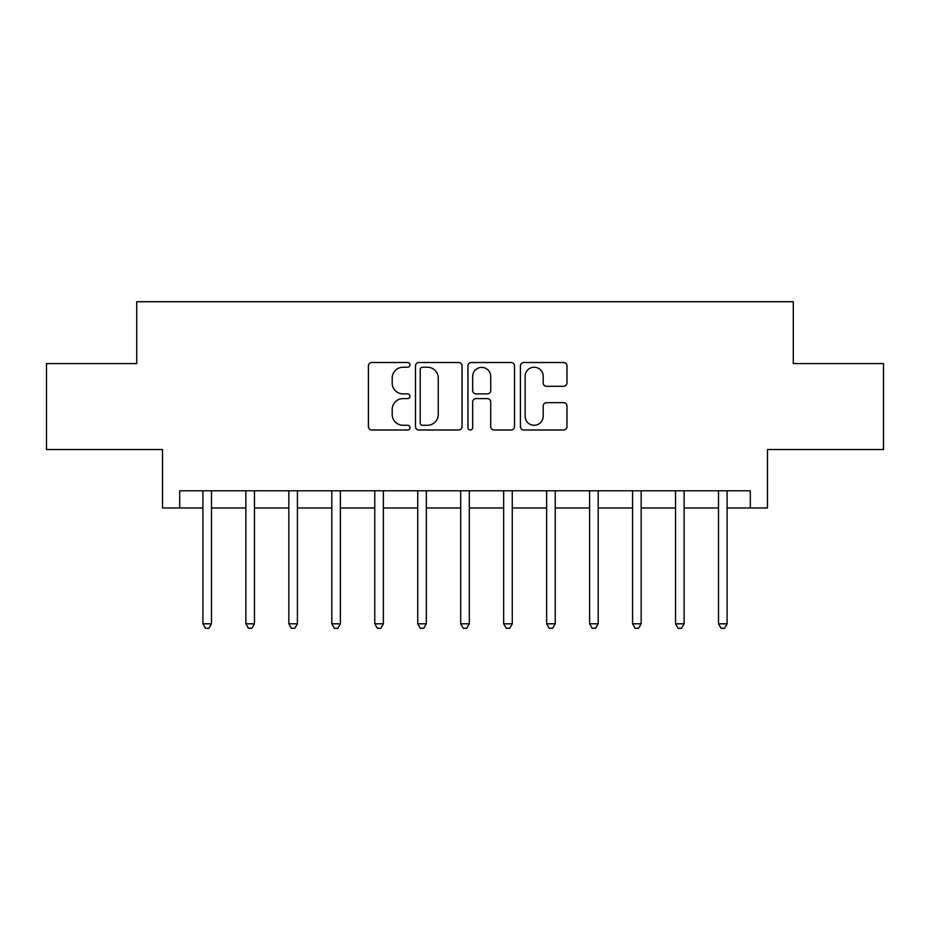 <?xml version="1.0" encoding="UTF-8"?>
<svg xmlns="http://www.w3.org/2000/svg" width="930" height="930" viewBox="0 0 930 930"><rect width="100%" height="100%" fill="white"/><g stroke="black" fill="none" stroke-linecap="round" stroke-linejoin="round"><path stroke-width="1.4" d="M410.002 364.874A2.36 2.36 0 0 0 407.642 362.514L371.791 362.514A3.371 3.371 0 0 0 368.42 365.885L368.42 426.614A3.371 3.371 0 0 0 371.791 429.997L407.642 429.997A2.36 2.36 0 0 0 410.002 427.626A2.36 2.36 0 0 0 407.642 425.266L403.004 425.266A10.8 10.8 0 0 1 392.204 414.478L392.204 409.409A10.8 10.8 0 0 1 403.004 398.61L407.642 398.61A2.36 2.36 0 0 0 410.002 396.25A2.36 2.36 0 0 0 407.642 393.89L403.004 393.89A10.8 10.8 0 0 1 392.204 383.09L392.204 378.033A10.8 10.8 0 0 1 403.004 367.234L407.642 367.234A2.36 2.36 0 0 0 410.002 364.874M563.603 386.299A3.371 3.371 0 0 0 566.975 382.928L566.975 365.885A3.371 3.371 0 0 0 563.603 362.514L523.788 362.514A3.371 3.371 0 0 0 520.416 365.885L520.416 426.614A3.371 3.371 0 0 0 523.788 429.997L563.603 429.997A3.371 3.371 0 0 0 566.975 426.614L566.975 406.038A3.371 3.371 0 0 0 563.603 402.667L546.561 402.667A3.371 3.371 0 0 0 543.19 406.038L543.19 416.245A9.021 9.021 0 0 1 534.169 425.266A9.021 9.021 0 0 1 525.136 416.245L525.136 376.266A9.021 9.021 0 0 1 534.169 367.234A9.021 9.021 0 0 1 543.19 376.266L543.19 382.928A3.371 3.371 0 0 0 546.561 386.299L563.603 386.299M179.699 507.966L179.699 490.784L750.301 490.784L750.301 507.966L767.494 507.966L767.494 449.527L883.5 449.527L883.5 363.595L793.267 363.595L793.267 301.727L136.733 301.727L136.733 363.595L46.5 363.595L46.5 449.527L162.506 449.527L162.506 507.966L202.903 507.966M462.047 365.885A3.371 3.371 0 0 0 458.676 362.514L418.86 362.514A3.371 3.371 0 0 0 415.489 365.885L415.489 426.614A3.371 3.371 0 0 0 418.86 429.997L458.676 429.997A3.371 3.371 0 0 0 462.047 426.614L462.047 365.885M471.324 362.514L511.14 362.514A3.371 3.371 0 0 1 514.511 365.885L514.511 426.614A3.371 3.371 0 0 1 511.14 429.997L494.097 429.997A3.371 3.371 0 0 1 490.726 426.614L490.726 401.993A3.371 3.371 0 0 0 487.355 398.61L476.055 398.61A3.371 3.371 0 0 0 472.673 401.993L472.673 427.626A2.36 2.36 0 0 1 470.313 429.997A2.36 2.36 0 0 1 467.953 427.626L467.953 365.885A3.371 3.371 0 0 1 471.324 362.514M211.494 507.966L245.869 507.966M254.46 507.966L288.835 507.966M297.426 507.966L331.801 507.966M340.392 507.966L374.767 507.966M383.358 507.966L417.733 507.966M426.335 507.966L460.699 507.966M469.301 507.966L503.665 507.966M512.267 507.966L546.642 507.966M555.233 507.966L589.608 507.966M598.199 507.966L632.574 507.966M641.165 507.966L675.54 507.966M684.131 507.966L718.506 507.966M727.097 507.966L750.301 507.966M422.569 367.234A2.36 2.36 0 0 0 420.209 369.594L420.209 422.906A2.36 2.36 0 0 0 422.569 425.266L427.463 425.266A10.8 10.8 0 0 0 438.263 414.478L438.263 378.033A10.8 10.8 0 0 0 427.463 367.234L422.569 367.234M490.726 376.429A9.021 9.021 0 0 0 481.705 367.408A9.021 9.021 0 0 0 472.673 376.429L472.673 390.519A3.371 3.371 0 0 0 476.055 393.89L487.355 393.89A3.371 3.371 0 0 0 490.726 390.519L490.726 376.429M211.912 490.784L211.738 491.214A3.441 3.441 0 0 0 211.494 492.505L211.494 623.809L202.903 623.809L202.903 492.505A3.441 3.441 0 0 0 202.647 491.214L202.473 490.784M211.494 623.809L208.913 628.273L205.483 628.273L202.903 623.809M254.89 490.784L254.704 491.214A3.441 3.441 0 0 0 254.46 492.505L254.46 623.809L245.869 623.809L245.869 492.505A3.441 3.441 0 0 0 245.625 491.214L245.439 490.784M254.46 623.809L251.879 628.273L248.45 628.273L245.869 623.809M297.856 490.784L297.681 491.214A3.441 3.441 0 0 0 297.426 492.505L297.426 623.809L288.835 623.809L288.835 492.505A3.441 3.441 0 0 0 288.591 491.214L288.416 490.784M297.426 623.809L294.845 628.273L291.416 628.273L288.835 623.809M340.822 490.784L340.647 491.214A3.441 3.441 0 0 0 340.392 492.505L340.392 623.809L331.801 623.809L331.801 492.505A3.441 3.441 0 0 0 331.557 491.214L331.382 490.784M340.392 623.809L337.823 628.273L334.382 628.273L331.801 623.809M383.788 490.784L383.613 491.214A3.441 3.441 0 0 0 383.358 492.505L383.358 623.809L374.767 623.809L374.767 492.505A3.441 3.441 0 0 0 374.523 491.214L374.348 490.784M383.358 623.809L380.789 628.273L377.348 628.273L374.767 623.809M426.754 490.784L426.579 491.214A3.441 3.441 0 0 0 426.335 492.505L426.335 623.809L417.733 623.809L417.733 492.505A3.441 3.441 0 0 0 417.489 491.214L417.314 490.784M426.335 623.809L423.755 628.273L420.314 628.273L417.733 623.809M469.72 490.784L469.545 491.214A3.441 3.441 0 0 0 469.301 492.505L469.301 623.809L460.699 623.809L460.699 492.505A3.441 3.441 0 0 0 460.455 491.214L460.28 490.784M469.301 623.809L466.721 628.273L463.28 628.273L460.699 623.809M512.686 490.784L512.511 491.214A3.441 3.441 0 0 0 512.267 492.505L512.267 623.809L503.665 623.809L503.665 492.505A3.441 3.441 0 0 0 503.421 491.214L503.246 490.784M512.267 623.809L509.687 628.273L506.246 628.273L503.665 623.809M555.652 490.784L555.477 491.214A3.441 3.441 0 0 0 555.233 492.505L555.233 623.809L546.642 623.809L546.642 492.505A3.441 3.441 0 0 0 546.387 491.214L546.212 490.784M555.233 623.809L552.653 628.273L549.212 628.273L546.642 623.809M598.618 490.784L598.443 491.214A3.441 3.441 0 0 0 598.199 492.505L598.199 623.809L589.608 623.809L589.608 492.505A3.441 3.441 0 0 0 589.353 491.214L589.178 490.784M598.199 623.809L595.619 628.273L592.178 628.273L589.608 623.809M641.584 490.784L641.409 491.214A3.441 3.441 0 0 0 641.165 492.505L641.165 623.809L632.574 623.809L632.574 492.505A3.441 3.441 0 0 0 632.319 491.214L632.144 490.784M641.165 623.809L638.585 628.273L635.155 628.273L632.574 623.809M684.561 490.784L684.375 491.214A3.441 3.441 0 0 0 684.131 492.505L684.131 623.809L675.54 623.809L675.54 492.505A3.441 3.441 0 0 0 675.296 491.214L675.11 490.784M684.131 623.809L681.551 628.273L678.121 628.273L675.54 623.809M727.527 490.784L727.353 491.214A3.441 3.441 0 0 0 727.097 492.505L727.097 623.809L718.506 623.809L718.506 492.505A3.441 3.441 0 0 0 718.262 491.214L718.088 490.784M727.097 623.809L724.517 628.273L721.087 628.273L718.506 623.809"/></g></svg>

